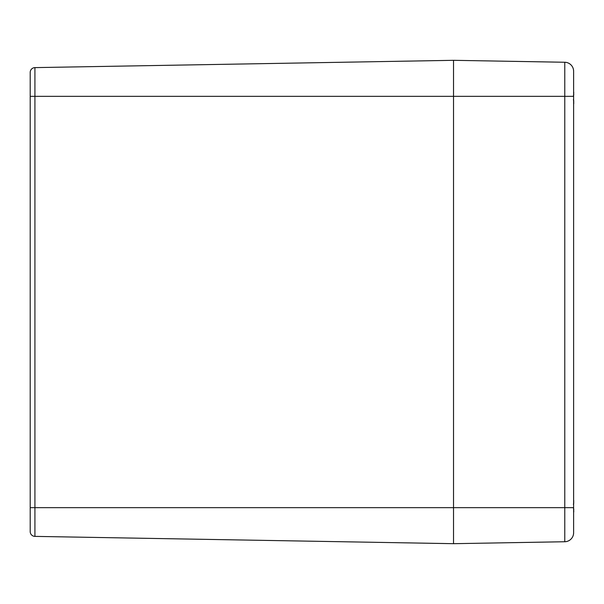 <?xml version="1.0" encoding="UTF-8"?>
<svg xmlns="http://www.w3.org/2000/svg" width="604" height="604" viewBox="0 0 604 604"><rect width="100%" height="100%" fill="white"/><g stroke="black" fill="none" stroke-linecap="round" stroke-linejoin="round"><path stroke-width="0.91" d="M34.919 536.382A4.802 4.802 0 0 1 30.2 531.58A4.802 4.802 0 0 0 34.919 536.382L34.919 67.618A4.802 4.802 0 0 0 30.2 72.42A4.802 4.802 0 0 1 34.919 67.618L453.529 60.317L564.77 62.257A9.007 9.007 0 0 1 573.619 71.264L573.619 96.338L573.619 71.264A9.007 9.007 0 0 0 564.77 62.257L564.77 96.338L573.619 96.338L573.619 532.736A9.007 9.007 0 0 1 564.77 541.743A9.007 9.007 0 0 0 573.619 532.736L573.619 507.662L564.77 507.662L564.77 541.743L453.529 543.683L34.919 536.382M34.919 67.618A4.802 4.802 0 0 0 30.2 72.42L30.2 531.58M30.2 96.338L564.77 96.338L564.77 507.662L453.529 507.662L453.529 60.317L453.529 543.683L453.529 507.662L30.2 507.662M573.619 103.171A38.664 24.477 13 0 0 573.777 102.559L573.611 104.379L573.725 102.348M573.611 100.007L573.777 101.336A38.664 29.166 164.7 0 1 573.619 102.099M573.619 93.582A38.664 29.166 15.3 0 1 573.777 94.352L573.611 95.681M573.611 91.31L573.777 93.122A38.664 24.477 167 0 0 573.619 92.518M573.619 511.482A38.664 24.477 13 0 0 573.777 510.878L573.611 512.69L573.725 510.667M573.611 508.319L573.777 509.648A38.664 29.166 164.7 0 1 573.619 510.418M573.619 501.901A38.664 29.166 15.3 0 1 573.777 502.664L573.611 503.993M573.611 499.621L573.777 501.441A38.664 24.477 167 0 0 573.619 500.829M573.74 103.503L573.619 104.318M573.777 94.345L573.385 96.013M573.777 101.336L573.385 99.668M573.777 502.664L573.385 504.332M573.385 507.987L573.792 509.331M573.762 510.75L573.8 511.188M573.74 511.815L573.619 512.63"/></g></svg>
